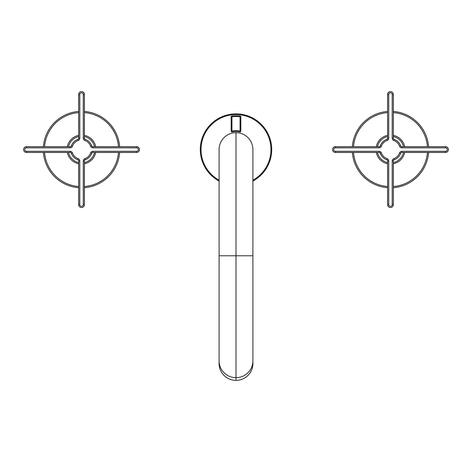 <?xml version="1.0" encoding="UTF-8"?>
<svg xmlns="http://www.w3.org/2000/svg" width="472" height="472" viewBox="0 0 472 472"><rect width="100%" height="100%" fill="white"/><g stroke="black" fill="none" stroke-linecap="round" stroke-linejoin="round"><path stroke-width="0.71" d="M236 114.619A34.952 34.952 0 0 0 219.102 180.168A34.952 34.952 0 0 1 236 114.619L236 113.852A35.724 35.724 0 0 0 219.102 181.047A35.724 35.724 0 0 1 236 113.852A35.724 35.724 0 0 1 252.898 181.047A35.724 35.724 0 0 0 236 113.852L236 114.619A34.952 34.952 0 0 1 252.898 180.168A34.952 34.952 0 0 0 236 114.619M252.839 362.284A16.898 16.732 180 0 1 236 380.355A16.898 16.732 180 0 1 219.102 363.623L219.102 149.571A16.898 16.898 0 0 1 236 132.673A16.898 16.898 0 0 1 252.898 149.571L252.898 255.771L236 255.771L236 132.673L236 255.771L219.102 255.771L252.898 255.771L252.898 360.938A16.898 16.732 180 0 1 236 377.671L236 255.771L236 377.671A16.898 16.732 180 0 1 219.102 360.938A16.898 16.732 -0 0 0 236 377.671A16.898 16.732 -0 0 0 252.898 360.938L252.898 363.623A16.898 16.732 180 0 1 236 380.355A16.898 16.732 180 0 1 219.161 362.284M236 380.355L236 377.671L236 380.355M119.652 146.674A38.232 38.232 0 0 0 84.423 111.451A38.232 38.232 0 0 1 119.652 146.674M78.629 111.451A38.232 38.232 0 0 0 43.406 146.674A38.232 38.232 0 0 1 78.629 111.451M118.49 152.468A37.076 37.076 0 0 1 84.423 186.528A37.076 37.076 0 0 0 118.49 152.468M78.629 186.528A37.076 37.076 0 0 1 44.569 152.468A37.076 37.076 0 0 0 78.629 186.528M44.569 146.674A37.076 37.076 0 0 1 78.629 112.613A37.076 37.076 0 0 0 44.569 146.674M84.423 112.613A37.076 37.076 0 0 1 118.49 146.674A37.076 37.076 0 0 0 84.423 112.613M43.406 152.468A38.232 38.232 0 0 0 78.629 187.691A38.232 38.232 0 0 1 43.406 152.468M84.423 187.691A38.232 38.232 0 0 0 119.652 152.468A38.232 38.232 0 0 1 84.423 187.691M94.53 146.674A13.322 13.322 0 0 0 84.423 136.567A13.322 13.322 0 0 1 94.53 146.674M78.629 136.567A13.322 13.322 0 0 0 68.523 146.674A13.322 13.322 0 0 1 78.629 136.567M68.523 152.468A13.322 13.322 0 0 0 78.629 162.575A13.322 13.322 0 0 1 68.523 152.468M84.423 162.575A13.322 13.322 0 0 0 94.53 152.468A13.322 13.322 0 0 1 84.423 162.575M67.337 152.468A14.484 14.484 0 0 0 78.629 163.76A14.484 14.484 0 0 1 67.337 152.468M84.423 163.76A14.484 14.484 0 0 0 95.716 152.468A14.484 14.484 0 0 1 84.423 163.76M95.716 146.674A14.484 14.484 0 0 0 84.423 135.381A14.484 14.484 0 0 1 95.716 146.674M78.629 135.381A14.484 14.484 0 0 0 67.337 146.674A14.484 14.484 0 0 1 78.629 135.381M78.252 158.704A2.319 2.319 0 0 1 79.792 160.887L79.792 204.6A1.74 1.74 0 0 0 81.526 206.341A1.74 1.74 0 0 0 83.267 204.6L83.267 160.887A2.319 2.319 0 0 1 84.801 158.704A9.705 9.705 0 0 0 90.659 152.845A2.319 2.319 0 0 1 92.842 151.311L136.555 151.311A1.74 1.74 0 0 0 138.296 149.571A1.74 1.74 0 0 0 136.555 147.836L92.842 147.836A2.319 2.319 0 0 1 90.659 146.296A9.705 9.705 0 0 0 84.801 140.438A2.319 2.319 0 0 1 83.267 138.255L83.267 94.542A1.74 1.74 0 0 0 81.526 92.801A1.74 1.74 0 0 0 79.792 94.542L79.792 138.255A2.319 2.319 0 0 1 78.252 140.438A9.705 9.705 0 0 0 72.393 146.296A2.319 2.319 0 0 1 70.21 147.836L26.497 147.836A1.74 1.74 0 0 0 24.756 149.571A1.74 1.74 0 0 0 26.497 151.311L70.21 151.311A2.319 2.319 0 0 1 72.393 152.845A9.705 9.705 0 0 0 78.252 158.704L77.862 159.796A10.862 10.862 0 0 1 71.301 153.235A10.862 10.862 0 0 0 77.862 159.796L78.252 158.704A2.319 2.319 0 0 1 79.792 160.887L79.792 204.6A1.74 1.74 0 0 0 81.526 206.341A1.74 1.74 0 0 0 83.267 204.6L83.267 160.887A2.319 2.319 0 0 1 84.801 158.704A9.705 9.705 0 0 0 90.659 152.845A2.319 2.319 0 0 1 92.842 151.311L136.555 151.311A1.74 1.74 0 0 0 138.296 149.571A1.74 1.74 0 0 0 136.555 147.836L92.842 147.836A2.319 2.319 0 0 1 90.659 146.296A9.705 9.705 0 0 0 84.801 140.438A2.319 2.319 0 0 1 83.267 138.255L83.267 94.542A1.74 1.74 0 0 0 81.526 92.801A1.74 1.74 0 0 0 79.792 94.542L79.792 138.255A2.319 2.319 0 0 1 78.252 140.438A9.705 9.705 0 0 0 72.393 146.296A2.319 2.319 0 0 1 70.21 147.836L26.497 147.836A1.74 1.74 0 0 0 24.756 149.571A1.74 1.74 0 0 0 26.497 151.311L70.21 151.311A2.319 2.319 0 0 1 72.393 152.845A9.705 9.705 0 0 0 78.252 158.704M77.862 139.346A10.862 10.862 0 0 0 71.301 145.907L72.393 146.296L71.301 145.907A10.862 10.862 0 0 1 77.862 139.346A1.156 1.156 0 0 0 78.629 138.255L79.792 138.255L78.629 138.255L78.629 94.542L79.792 94.542L78.629 94.542A2.897 2.897 0 0 1 81.526 91.645A2.897 2.897 0 0 1 84.423 94.542A2.897 2.897 0 0 0 81.526 91.645A2.897 2.897 0 0 0 78.629 94.542L78.629 138.255A1.156 1.156 0 0 1 77.862 139.346L78.252 140.438L77.862 139.346M91.751 145.907A10.862 10.862 0 0 0 85.19 139.346L84.801 140.438L85.19 139.346A10.862 10.862 0 0 1 91.751 145.907A1.156 1.156 0 0 0 92.842 146.674L92.842 147.836L92.842 146.674L136.555 146.674L136.555 147.836L136.555 146.674A2.897 2.897 0 0 1 139.452 149.571A2.897 2.897 0 0 1 136.555 152.468A2.897 2.897 0 0 0 139.452 149.571A2.897 2.897 0 0 0 136.555 146.674L92.842 146.674A1.156 1.156 0 0 1 91.751 145.907L90.659 146.296L91.751 145.907M85.19 159.796A10.862 10.862 0 0 0 91.751 153.235L90.659 152.845L91.751 153.235A10.862 10.862 0 0 1 85.19 159.796A1.156 1.156 0 0 0 84.423 160.887L84.423 204.6L83.267 204.6L84.423 204.6A2.897 2.897 0 0 1 81.526 207.497A2.897 2.897 0 0 1 78.629 204.6L78.629 160.887A1.156 1.156 0 0 0 77.862 159.796A1.156 1.156 0 0 1 78.629 160.887L79.792 160.887L78.629 160.887L78.629 204.6A2.897 2.897 0 0 0 81.526 207.497A2.897 2.897 0 0 0 84.423 204.6L84.423 160.887L83.267 160.887L84.423 160.887A1.156 1.156 0 0 1 85.19 159.796L84.801 158.704L85.19 159.796M70.21 152.468L26.497 152.468L26.497 151.311L26.497 152.468A2.897 2.897 0 0 1 23.6 149.571A2.897 2.897 0 0 1 26.497 146.674L70.21 146.674A1.156 1.156 0 0 0 71.301 145.907A1.156 1.156 0 0 1 70.21 146.674L70.21 147.836L70.21 146.674L26.497 146.674A2.897 2.897 0 0 0 23.6 149.571A2.897 2.897 0 0 0 26.497 152.468L70.21 152.468L70.21 151.311L70.21 152.468A1.156 1.156 0 0 1 71.301 153.235L72.393 152.845L71.301 153.235A1.156 1.156 0 0 0 70.21 152.468M92.842 152.468A1.156 1.156 0 0 0 91.751 153.235A1.156 1.156 0 0 1 92.842 152.468L92.842 151.311L92.842 152.468L136.555 152.468L136.555 151.311L136.555 152.468L92.842 152.468M84.423 138.255A1.156 1.156 0 0 0 85.19 139.346A1.156 1.156 0 0 1 84.423 138.255L83.267 138.255L84.423 138.255L84.423 94.542L83.267 94.542L84.423 94.542L84.423 138.255M26.497 146.674L26.497 147.836L26.497 146.674M78.629 204.6L79.792 204.6L78.629 204.6M352.348 152.468A38.232 38.232 0 0 0 387.577 187.691A38.232 38.232 0 0 1 352.348 152.468M393.371 187.691A38.232 38.232 0 0 0 428.594 152.468A38.232 38.232 0 0 1 393.371 187.691M353.51 146.674A37.076 37.076 0 0 1 387.577 112.613A37.076 37.076 0 0 0 353.51 146.674M393.371 112.613A37.076 37.076 0 0 1 427.431 146.674A37.076 37.076 0 0 0 393.371 112.613M427.431 152.468A37.076 37.076 0 0 1 393.371 186.528A37.076 37.076 0 0 0 427.431 152.468M387.577 186.528A37.076 37.076 0 0 1 353.51 152.468A37.076 37.076 0 0 0 387.577 186.528M428.594 146.674A38.232 38.232 0 0 0 393.371 111.451A38.232 38.232 0 0 1 428.594 146.674M387.577 111.451A38.232 38.232 0 0 0 352.348 146.674A38.232 38.232 0 0 1 387.577 111.451M377.47 152.468A13.322 13.322 0 0 0 387.577 162.575A13.322 13.322 0 0 1 377.47 152.468M393.371 162.575A13.322 13.322 0 0 0 403.477 152.468A13.322 13.322 0 0 1 393.371 162.575M403.477 146.674A13.322 13.322 0 0 0 393.371 136.567A13.322 13.322 0 0 1 403.477 146.674M387.577 136.567A13.322 13.322 0 0 0 377.47 146.674A13.322 13.322 0 0 1 387.577 136.567M404.663 146.674A14.484 14.484 0 0 0 393.371 135.381A14.484 14.484 0 0 1 404.663 146.674M387.577 135.381A14.484 14.484 0 0 0 376.284 146.674A14.484 14.484 0 0 1 387.577 135.381M376.284 152.468A14.484 14.484 0 0 0 387.577 163.76A14.484 14.484 0 0 1 376.284 152.468M393.371 163.76A14.484 14.484 0 0 0 404.663 152.468A14.484 14.484 0 0 1 393.371 163.76M393.748 140.438A2.319 2.319 0 0 1 392.208 138.255L392.208 94.542A1.74 1.74 0 0 0 390.474 92.801A1.74 1.74 0 0 0 388.733 94.542L388.733 138.255A2.319 2.319 0 0 1 387.199 140.438A9.705 9.705 0 0 0 381.341 146.296A2.319 2.319 0 0 1 379.158 147.836L335.444 147.836A1.74 1.74 0 0 0 333.704 149.571A1.74 1.74 0 0 0 335.444 151.311L379.158 151.311A2.319 2.319 0 0 1 381.341 152.845A9.705 9.705 0 0 0 387.199 158.704A2.319 2.319 0 0 1 388.733 160.887L388.733 204.6A1.74 1.74 0 0 0 390.474 206.341A1.74 1.74 0 0 0 392.208 204.6L392.208 160.887A2.319 2.319 0 0 1 393.748 158.704A9.705 9.705 0 0 0 399.607 152.845A2.319 2.319 0 0 1 401.79 151.311L445.503 151.311A1.74 1.74 0 0 0 447.244 149.571A1.74 1.74 0 0 0 445.503 147.836L401.79 147.836A2.319 2.319 0 0 1 399.607 146.296A9.705 9.705 0 0 0 393.748 140.438L394.138 139.346A10.862 10.862 0 0 1 400.698 145.907A10.862 10.862 0 0 0 394.138 139.346L393.748 140.438A2.319 2.319 0 0 1 392.208 138.255L392.208 94.542A1.74 1.74 0 0 0 390.474 92.801A1.74 1.74 0 0 0 388.733 94.542L388.733 138.255A2.319 2.319 0 0 1 387.199 140.438A9.705 9.705 0 0 0 381.341 146.296A2.319 2.319 0 0 1 379.158 147.836L335.444 147.836A1.74 1.74 0 0 0 333.704 149.571A1.74 1.74 0 0 0 335.444 151.311L379.158 151.311A2.319 2.319 0 0 1 381.341 152.845A9.705 9.705 0 0 0 387.199 158.704A2.319 2.319 0 0 1 388.733 160.887L388.733 204.6A1.74 1.74 0 0 0 390.474 206.341A1.74 1.74 0 0 0 392.208 204.6L392.208 160.887A2.319 2.319 0 0 1 393.748 158.704A9.705 9.705 0 0 0 399.607 152.845A2.319 2.319 0 0 1 401.79 151.311L445.503 151.311A1.74 1.74 0 0 0 447.244 149.571A1.74 1.74 0 0 0 445.503 147.836L401.79 147.836A2.319 2.319 0 0 1 399.607 146.296A9.705 9.705 0 0 0 393.748 140.438M394.138 159.796A10.862 10.862 0 0 0 400.698 153.235L399.607 152.845L400.698 153.235A10.862 10.862 0 0 1 394.138 159.796A1.156 1.156 0 0 0 393.371 160.887L392.208 160.887L393.371 160.887L393.371 204.6L392.208 204.6L393.371 204.6A2.897 2.897 0 0 1 390.474 207.497A2.897 2.897 0 0 1 387.577 204.6A2.897 2.897 0 0 0 390.474 207.497A2.897 2.897 0 0 0 393.371 204.6L393.371 160.887A1.156 1.156 0 0 1 394.138 159.796L393.748 158.704L394.138 159.796M380.249 153.235A10.862 10.862 0 0 0 386.81 159.796L387.199 158.704L386.81 159.796A10.862 10.862 0 0 1 380.249 153.235A1.156 1.156 0 0 0 379.158 152.468L379.158 151.311L379.158 152.468L335.444 152.468L335.444 151.311L335.444 152.468A2.897 2.897 0 0 1 332.548 149.571A2.897 2.897 0 0 1 335.444 146.674A2.897 2.897 0 0 0 332.548 149.571A2.897 2.897 0 0 0 335.444 152.468L379.158 152.468A1.156 1.156 0 0 1 380.249 153.235L381.341 152.845L380.249 153.235M386.81 139.346A10.862 10.862 0 0 0 380.249 145.907L381.341 146.296L380.249 145.907A10.862 10.862 0 0 1 386.81 139.346A1.156 1.156 0 0 0 387.577 138.255L387.577 94.542L388.733 94.542L387.577 94.542A2.897 2.897 0 0 1 390.474 91.645A2.897 2.897 0 0 1 393.371 94.542L393.371 138.255A1.156 1.156 0 0 0 394.138 139.346A1.156 1.156 0 0 1 393.371 138.255L392.208 138.255L393.371 138.255L393.371 94.542A2.897 2.897 0 0 0 390.474 91.645A2.897 2.897 0 0 0 387.577 94.542L387.577 138.255L388.733 138.255L387.577 138.255A1.156 1.156 0 0 1 386.81 139.346L387.199 140.438L386.81 139.346M401.79 146.674L445.503 146.674L445.503 147.836L445.503 146.674A2.897 2.897 0 0 1 448.4 149.571A2.897 2.897 0 0 1 445.503 152.468L401.79 152.468A1.156 1.156 0 0 0 400.698 153.235A1.156 1.156 0 0 1 401.79 152.468L401.79 151.311L401.79 152.468L445.503 152.468A2.897 2.897 0 0 0 448.4 149.571A2.897 2.897 0 0 0 445.503 146.674L401.79 146.674L401.79 147.836L401.79 146.674A1.156 1.156 0 0 1 400.698 145.907L399.607 146.296L400.698 145.907A1.156 1.156 0 0 0 401.79 146.674M379.158 146.674A1.156 1.156 0 0 0 380.249 145.907A1.156 1.156 0 0 1 379.158 146.674L379.158 147.836L379.158 146.674L335.444 146.674L335.444 147.836L335.444 146.674L379.158 146.674M387.577 160.887A1.156 1.156 0 0 0 386.81 159.796A1.156 1.156 0 0 1 387.577 160.887L388.733 160.887L387.577 160.887L387.577 204.6L388.733 204.6L387.577 204.6L387.577 160.887M445.503 152.468L445.503 151.311L445.503 152.468M393.371 94.542L392.208 94.542L393.371 94.542M231.947 131.127A18.921 18.921 0 0 1 240.053 131.127L240.053 116.802A33.058 33.058 0 0 0 231.947 116.802L231.947 131.127L231.174 131.127L231.174 116.802L231.947 116.802L231.947 131.127A18.921 18.921 0 0 1 240.053 131.127L240.053 116.802A33.058 33.058 0 0 0 231.947 116.802L231.174 116.802A0.773 0.773 0 0 1 231.852 116.035A0.773 0.773 0 0 0 231.174 116.802L231.174 131.127A0.773 0.773 0 0 0 232.112 131.883L231.947 131.127L232.112 131.883A0.773 0.773 0 0 1 231.174 131.127L231.947 131.127M240.826 116.802L240.826 131.127L240.053 131.127L240.826 131.127A0.773 0.773 0 0 1 239.888 131.883A18.148 18.148 0 0 0 232.112 131.883A18.148 18.148 0 0 1 239.888 131.883A0.773 0.773 0 0 0 240.826 131.127L240.826 116.802A0.773 0.773 0 0 0 240.148 116.035A33.831 33.831 0 0 0 231.852 116.035L231.947 116.802L231.852 116.035A33.831 33.831 0 0 1 240.148 116.035L240.053 116.802L240.148 116.035A0.773 0.773 0 0 1 240.826 116.802L240.053 116.802L240.826 116.802M239.888 131.883L240.053 131.127L239.888 131.883"/></g></svg>
